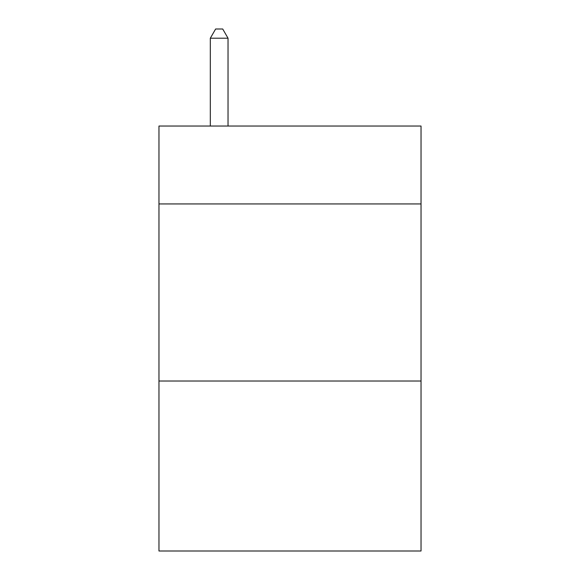 <?xml version="1.0" encoding="UTF-8"?>
<svg xmlns="http://www.w3.org/2000/svg" width="580" height="580" viewBox="0 0 580 580"><rect width="100%" height="100%" fill="white"/><g stroke="black" fill="none" stroke-linecap="round" stroke-linejoin="round"><path stroke-width="0.87" d="M421.029 203.942L421.029 126.034L158.971 126.034L158.971 203.942L421.029 203.942L421.029 551L158.971 551L158.971 203.942M421.029 381.016L158.971 381.016M228.027 126.034L228.027 38.208L210.315 38.208L210.315 126.034M210.315 38.208L215.63 29L222.713 29L228.027 38.208"/></g></svg>
